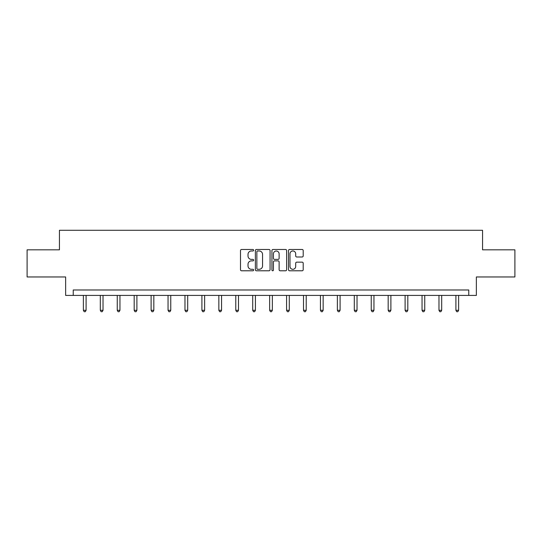 <?xml version="1.0" encoding="UTF-8"?>
<svg xmlns="http://www.w3.org/2000/svg" width="542" height="542" viewBox="0 0 542 542"><rect width="100%" height="100%" fill="white"/><g stroke="black" fill="none" stroke-linecap="round" stroke-linejoin="round"><path stroke-width="0.81" d="M253.636 250.228A0.745 0.745 0 0 0 252.89 249.483L241.569 249.483A1.064 1.064 0 0 0 240.499 250.546L240.499 269.726A1.064 1.064 0 0 0 241.569 270.79L252.89 270.79A0.745 0.745 0 0 0 253.636 270.045A0.745 0.745 0 0 0 252.89 269.299L251.42 269.299A3.408 3.408 0 0 1 248.012 265.885L248.012 264.293A3.408 3.408 0 0 1 251.42 260.878L252.89 260.878A0.745 0.745 0 0 0 253.636 260.133A0.745 0.745 0 0 0 252.89 259.388L251.42 259.388A3.408 3.408 0 0 1 248.012 255.98L248.012 254.381A3.408 3.408 0 0 1 251.42 250.973L252.89 250.973A0.745 0.745 0 0 0 253.636 250.228M302.138 256.989A1.064 1.064 0 0 0 303.202 255.926L303.202 250.546A1.064 1.064 0 0 0 302.138 249.483L289.563 249.483A1.064 1.064 0 0 0 288.5 250.546L288.5 269.726A1.064 1.064 0 0 0 289.563 270.79L302.138 270.79A1.064 1.064 0 0 0 303.202 269.726L303.202 263.222A1.064 1.064 0 0 0 302.138 262.159L296.759 262.159A1.064 1.064 0 0 0 295.695 263.222L295.695 266.447A2.852 2.852 0 0 1 292.843 269.299A2.852 2.852 0 0 1 289.99 266.447L289.99 253.819A2.852 2.852 0 0 1 292.843 250.973A2.852 2.852 0 0 1 295.695 253.819L295.695 255.926A1.064 1.064 0 0 0 296.759 256.989L302.138 256.989M468.769 295.41L476.364 295.41L476.364 276.962L514.9 276.962L514.9 249.821L482.556 249.821L482.556 230.282L59.444 230.282L59.444 249.821L27.1 249.821L27.1 276.962L65.636 276.962L65.636 295.41L468.769 295.41L468.769 289.984L73.231 289.984L73.231 295.41M270.065 250.546A1.064 1.064 0 0 0 269.001 249.483L256.427 249.483A1.064 1.064 0 0 0 255.363 250.546L255.363 269.726A1.064 1.064 0 0 0 256.427 270.79L269.001 270.79A1.064 1.064 0 0 0 270.065 269.726L270.065 250.546M272.999 249.483L285.573 249.483A1.064 1.064 0 0 1 286.637 250.546L286.637 269.726A1.064 1.064 0 0 1 285.573 270.79L280.187 270.79A1.064 1.064 0 0 1 279.123 269.726L279.123 261.949A1.064 1.064 0 0 0 278.06 260.878L274.489 260.878A1.064 1.064 0 0 0 273.425 261.949L273.425 270.045A0.745 0.745 0 0 1 272.68 270.79A0.745 0.745 0 0 1 271.935 270.045L271.935 250.546A1.064 1.064 0 0 1 272.999 249.483M257.599 250.973A0.745 0.745 0 0 0 256.854 251.718L256.854 268.554A0.745 0.745 0 0 0 257.599 269.299L259.144 269.299A3.408 3.408 0 0 0 262.558 265.885L262.558 254.381A3.408 3.408 0 0 0 259.144 250.973L257.599 250.973M279.123 253.873A2.852 2.852 0 0 0 276.271 251.027A2.852 2.852 0 0 0 273.425 253.873L273.425 258.324A1.064 1.064 0 0 0 274.489 259.388L278.06 259.388A1.064 1.064 0 0 0 279.123 258.324L279.123 253.873M83.38 295.41L83.38 310.302L86.097 310.302L86.097 295.41M86.097 310.302L85.277 311.718L84.193 311.718L83.38 310.302M100.311 295.41L100.311 310.302L103.027 310.302L103.027 295.41M103.027 310.302L102.214 311.718L101.13 311.718L100.311 310.302M117.248 295.41L117.248 310.302L119.958 310.302L119.958 295.41M119.958 310.302L119.145 311.718L118.061 311.718L117.248 310.302M134.179 295.41L134.179 310.302L136.896 310.302L136.896 295.41M136.896 310.302L136.076 311.718L134.992 311.718L134.179 310.302M151.11 295.41L151.11 310.302L153.826 310.302L153.826 295.41M153.826 310.302L153.013 311.718L151.929 311.718L151.11 310.302M168.047 295.41L168.047 310.302L170.757 310.302L170.757 295.41M170.757 310.302L169.944 311.718L168.86 311.718L168.047 310.302M184.978 295.41L184.978 310.302L187.695 310.302L187.695 295.41M187.695 310.302L186.875 311.718L185.791 311.718L184.978 310.302M201.909 295.41L201.909 310.302L204.625 310.302L204.625 295.41M204.625 310.302L203.812 311.718L202.728 311.718L201.909 310.302M218.846 295.41L218.846 310.302L221.556 310.302L221.556 295.41M221.556 310.302L220.743 311.718L219.659 311.718L218.846 310.302M235.777 295.41L235.777 310.302L238.494 310.302L238.494 295.41M238.494 310.302L237.674 311.718L236.59 311.718L235.777 310.302M252.708 295.41L252.708 310.302L255.424 310.302L255.424 295.41M255.424 310.302L254.611 311.718L253.527 311.718L252.708 310.302M269.645 295.41L269.645 310.302L272.355 310.302L272.355 295.41M272.355 310.302L271.542 311.718L270.458 311.718L269.645 310.302M286.576 295.41L286.576 310.302L289.293 310.302L289.293 295.41M289.293 310.302L288.473 311.718L287.389 311.718L286.576 310.302M303.506 295.41L303.506 310.302L306.223 310.302L306.223 295.41M306.223 310.302L305.41 311.718L304.326 311.718L303.506 310.302M320.444 295.41L320.444 310.302L323.154 310.302L323.154 295.41M323.154 310.302L322.341 311.718L321.257 311.718L320.444 310.302M337.375 295.41L337.375 310.302L340.091 310.302L340.091 295.41M340.091 310.302L339.272 311.718L338.188 311.718L337.375 310.302M354.305 295.41L354.305 310.302L357.022 310.302L357.022 295.41M357.022 310.302L356.209 311.718L355.125 311.718L354.305 310.302M371.243 295.41L371.243 310.302L373.953 310.302L373.953 295.41M373.953 310.302L373.14 311.718L372.056 311.718L371.243 310.302M388.174 295.41L388.174 310.302L390.89 310.302L390.89 295.41M390.89 310.302L390.071 311.718L388.987 311.718L388.174 310.302M405.104 295.41L405.104 310.302L407.821 310.302L407.821 295.41M407.821 310.302L407.008 311.718L405.924 311.718L405.104 310.302M422.042 295.41L422.042 310.302L424.752 310.302L424.752 295.41M424.752 310.302L423.939 311.718L422.855 311.718L422.042 310.302M438.973 295.41L438.973 310.302L441.689 310.302L441.689 295.41M441.689 310.302L440.87 311.718L439.786 311.718L438.973 310.302M455.903 295.41L455.903 310.302L458.62 310.302L458.62 295.41M458.62 310.302L457.807 311.718L456.723 311.718L455.903 310.302"/></g></svg>
